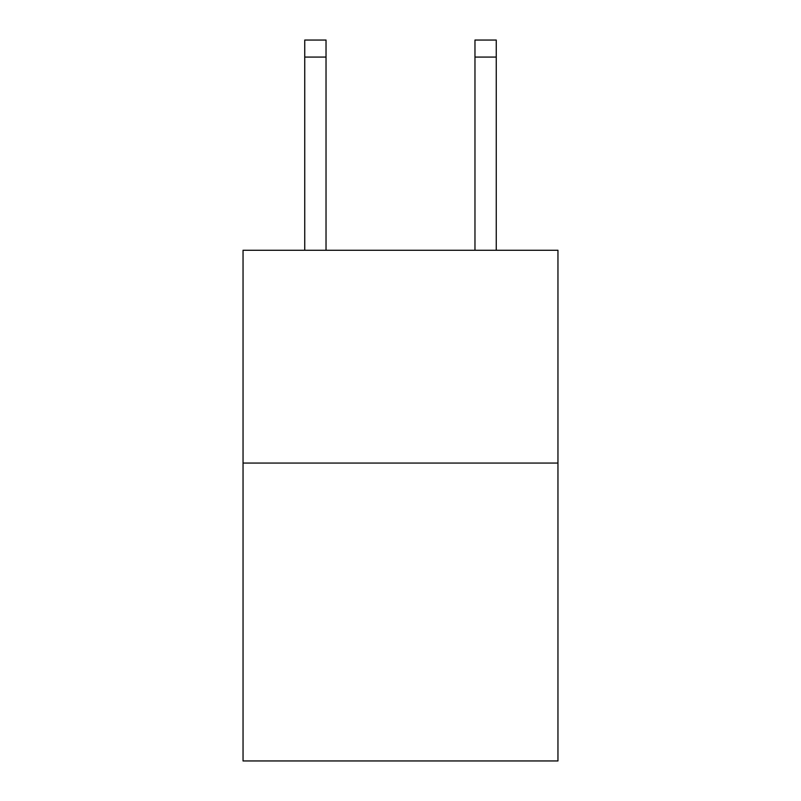 <?xml version="1.0" encoding="UTF-8"?>
<svg xmlns="http://www.w3.org/2000/svg" width="801" height="801" viewBox="0 0 801 801"><rect width="100%" height="100%" fill="white"/><g stroke="black" fill="none" stroke-linecap="round" stroke-linejoin="round"><path stroke-width="1.2" d="M557.957 463.058L557.957 760.95L243.043 760.95L243.043 250.272L557.957 250.272L557.957 463.058L243.043 463.058M326.027 250.272L326.027 57.071L304.75 57.071L304.75 40.05L326.027 40.05L326.027 57.071M304.75 250.272L304.75 57.071M496.25 250.272L496.25 40.05L474.973 40.05L474.973 250.272M474.973 57.071L496.25 57.071"/></g></svg>

